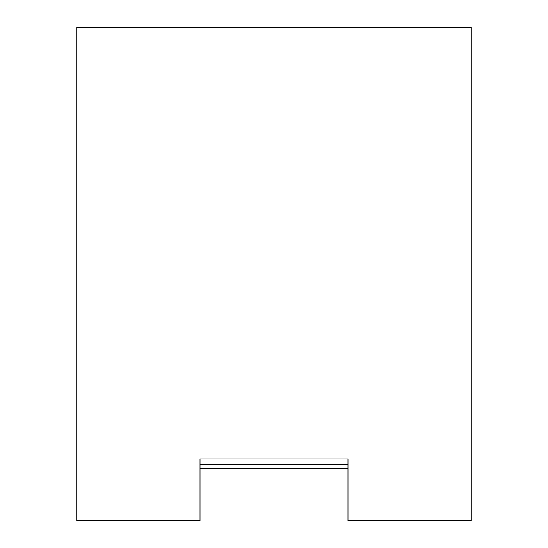 <?xml version="1.0" encoding="UTF-8"?>
<svg xmlns="http://www.w3.org/2000/svg" width="548" height="548" viewBox="0 0 548 548"><rect width="100%" height="100%" fill="white"/><g stroke="black" fill="none" stroke-linecap="round" stroke-linejoin="round"><path stroke-width="0.82" d="M76.72 27.4L76.72 520.6L200.02 520.6L200.02 458.95L347.98 458.95L200.02 458.95L347.98 458.95L200.02 458.95L347.98 458.95L200.02 458.95L347.98 458.95L200.02 458.95L347.98 458.95L200.02 458.95L347.98 458.95L200.02 458.95L347.98 458.95L200.02 458.95L347.98 458.95L200.02 458.95L347.98 458.95L200.02 458.95L347.98 458.95L347.98 520.6L471.28 520.6L471.28 27.4L76.72 27.4M347.98 481.144L347.98 468.814L200.02 468.814L200.02 481.144M347.98 468.814L200.02 468.814M200.02 464.375L347.98 464.375"/></g></svg>
